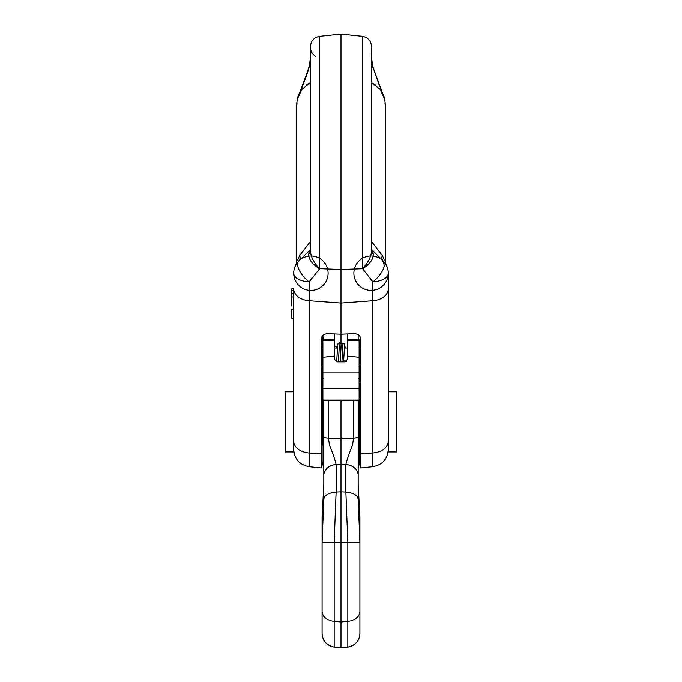 <?xml version="1.0" encoding="UTF-8"?>
<svg xmlns="http://www.w3.org/2000/svg" width="682" height="682" viewBox="0 0 682 682"><rect width="100%" height="100%" fill="white"/><g stroke="black" fill="none" stroke-linecap="round" stroke-linejoin="round"><path stroke-width="1.02" d="M310.566 249.237L298.767 261.027L295.877 264.863L296.738 261.53L299.884 255.187L300.165 258.214L298.767 261.027A17.186 7.69 45 0 0 309.125 281.837L319.722 268.657A10.315 3.811 180 0 1 319.449 268.648L319.449 268.648C313.856 262.681 310.873 256.824 310.489 251.07L308.656 254.429L310.489 251.07L310.489 49.454M388.271 293.891L388.271 273.192A17.186 8.687 0 0 1 372.875 281.837L372.875 300.711L341 303.047L341 334.197L328.11 333.703C324.103 333.737 321.81 335.467 321.231 338.911L321.231 453.914L309.125 453.027L309.125 300.711L341 303.047L341 34.1L362.278 36.334L362.278 268.657A10.315 3.811 0 0 0 362.551 268.648C368.144 262.681 371.127 256.824 371.511 251.07L373.344 254.429L371.511 249.569M321.231 453.914L321.231 467.971L309.125 466.701L309.125 453.027A17.186 11.944 180 0 1 305.042 452.371A17.186 11.944 180 0 1 293.729 441.152M388.271 391.835L396.864 391.835L396.864 451.996L388.271 451.996L388.271 288.836A17.186 11.944 0 0 1 376.958 300.063A17.186 11.944 0 0 1 372.875 300.711L372.875 466.701L360.769 467.971L360.769 338.911C360.198 335.476 357.905 333.737 353.89 333.703L341 334.197L341 343.694M386.106 264.829L383.233 261.027A17.186 17.186 180 0 1 388.271 273.192A17.186 17.186 0 0 0 362.483 258.29A17.186 17.186 0 0 0 362.483 288.068A17.186 17.186 0 0 0 388.271 273.184L388.271 273.184A17.186 17.186 0 0 0 386.08 264.778A17.186 17.186 0 0 1 388.271 273.184L388.271 288.836M385.262 104.585L384.784 103.92M371.52 50.417L371.511 49.658M371.511 50.263L371.528 51.764M372.73 66.461L382.116 92.292C382.406 92.675 384.563 97.347 384.75 99.325L385.262 104.312L385.262 261.53L382.116 255.187L381.835 258.214L384.333 265.315A17.186 7.69 -45 0 1 372.875 281.837L362.619 268.725C369.678 264.181 373.259 259.416 373.344 254.429M384.742 99.367L380.002 89.299L371.511 82.582L375.492 84.96M371.511 241.505L382.116 255.187M372.756 66.938L371.511 67.646M371.511 47.39L371.511 251.07M297.216 103.92L296.738 104.866L296.738 104.218L296.738 261.53L295.894 264.829M310.472 51.764L310.489 50.263L310.472 51.764M300.779 90.97L308.281 70.553M310.489 249.314L298.767 261.036A17.186 17.186 180 0 0 293.729 273.192A17.186 17.186 0 0 1 295.92 264.778A17.186 17.186 0 0 0 293.729 273.184L293.729 273.184A17.186 8.687 0 0 0 309.125 281.837L309.125 300.711A17.186 11.944 0 0 1 293.729 288.836L293.729 451.996L285.136 451.996L285.136 391.835L293.729 391.835M296.738 261.573L296.738 104.312L297.258 99.367L301.904 89.427L310.489 82.582L306.9 84.687M299.884 255.187L310.489 241.505M309.27 66.461L310.489 67.637M308.69 253.977L310.489 249.569M319.381 268.725C312.313 264.181 308.741 259.416 308.656 254.429M321.231 347.999L322.884 347.999M334.453 347.999L337.36 347.999M344.299 347.999L347.547 347.999M359.116 347.999L360.769 347.999M321.231 365.202L322.884 365.202M359.116 365.202L360.769 365.202M293.729 318.179L291.768 318.179L291.768 309.466L293.729 309.466M291.768 305.979L291.768 290.276L293.729 290.276M293.729 288.836L291.768 288.836L291.768 290.276M293.729 293.618L291.768 293.618M362.619 268.725L341 269.484L319.722 268.657L319.722 36.334C314.035 37.408 310.958 40.826 310.489 46.589L310.489 251.07M371.434 249.237L383.233 261.027L372.398 250.2L373.063 252.553L371.511 250.251M386.123 264.863L385.262 261.53L386.063 264.761M371.511 250.465L373.31 253.977M323.814 339.789L323.814 334.734L323.814 337.164L322.501 337.164L322.501 335.783M322.884 341.895L322.501 337.948L323.814 337.948L323.814 337.164M359.116 357.257L347.547 356.115L347.547 339.414L359.116 339.815L359.116 400.701L322.884 400.701L322.884 339.815L334.453 339.414L334.453 345.058L335.169 346.413L336.175 346.729L336.345 347.999M322.884 357.257L334.453 356.115L334.453 340.156L322.884 340.548M334.726 347.999L334.453 345.083L334.453 347.743M358.212 400.701L353.574 400.777L358.186 400.777L358.186 436.744A5.158 1.381 180 0 1 353.574 438.117L352.56 444.903C349.022 453.828 346.797 460.359 345.876 464.502A13.751 10.963 0 0 1 358.186 475.414L358.186 436.744M358.186 339.789L358.186 334.734L358.186 339.789M341 400.777L341 438.466L353.574 438.117L353.574 400.777L323.788 400.701M323.814 400.777L328.426 400.777L328.426 438.117L329.44 444.92C332.969 453.803 335.194 460.333 336.124 464.502L336.124 492.106C328.562 492.839 324.462 495.217 323.814 499.241L323.814 400.777M358.928 400.701L358.928 465.414L358.186 468.065L358.186 495.959L359.908 522.156L359.908 633.416L359.908 517.084L359.908 522.156L359.252 523.503M358.186 467.366L358.186 447.349M358.186 475.414L358.186 499.241C357.538 495.217 353.438 492.839 345.876 492.106L345.876 464.502L336.124 464.502A13.751 10.963 0 0 0 323.814 475.414L323.814 473.913M358.186 473.913L358.186 495.959M359.908 398.544L359.908 445.295M322.092 445.295L322.092 381.963L323.072 378.425M323.814 467.358L323.814 495.959L322.092 522.156L322.748 523.503M322.092 522.156L323.814 484.714L322.092 517.084L322.092 542.642L322.092 517.638M322.092 616.034L322.092 542.616L334.171 542.267L336.124 492.106L341 491.841L341 438.466L328.426 438.117A5.158 1.381 180 0 1 323.814 436.744M347.829 647.065L341 647.9L334.171 647.056C326.721 645.539 322.688 640.995 322.092 633.416L322.092 611.225A13.751 10.239 0 0 0 334.171 621.387L334.171 542.267L341 542.25L341 491.841L345.876 492.106L347.829 542.267L347.829 647.065C355.279 645.539 359.312 640.995 359.908 633.416A13.751 13.751 180 0 1 347.829 647.056L341 647.891L341 542.25L359.908 542.616L358.186 499.241L359.908 542.642M322.092 541.534L322.092 611.225M359.908 543.025L359.908 541.534M334.453 356.115L334.453 359.295L337.198 361.861L344.802 361.861L347.547 359.295L347.547 356.115M334.453 359.295L334.453 356.601M359.116 340.548L347.547 340.156L347.547 347.743M347.547 359.295L347.547 356.601M346.277 361.451L344.819 360.659L343.174 361.861M336.175 346.729L337.496 346.132M337.897 344.802L337.897 343.924M334.453 333.941L334.453 345.066M359.116 400.095L322.884 400.095M322.884 366.021L322.501 365.202M322.884 367.24L322.501 366.021M322.884 367.854L322.501 367.24M322.884 368.911L322.501 367.854M322.501 348.323L322.501 345.859M323.814 338.818L322.501 338.818M322.501 337.948L322.501 337.164M388.271 441.152A17.186 11.944 180 0 1 372.875 453.027L360.769 453.914M379.584 86.145L372.824 66.64C371.664 59.641 371.238 54.748 371.528 51.977L371.52 50.502M293.729 273.192L293.729 273.192A17.186 17.186 0 0 0 319.517 288.077A17.186 17.186 0 0 0 319.517 258.308A17.186 17.186 0 0 0 293.729 273.192M309.244 66.938L299.884 92.292C299.628 92.616 297.446 97.304 297.25 99.325L297.258 99.367M310.489 52.505L310.472 51.977C310.804 54.321 310.37 59.215 309.176 66.64L302.416 86.154M310.489 250.251L308.937 252.553L309.602 250.2M293.729 296.934L291.768 296.934M371.511 249.314L372.398 250.2M371.511 52.505L371.528 51.977M334.504 347.999L334.504 345.544M347.496 333.941L347.496 347.999M323.814 468.065L323.063 465.397L323.072 400.701M358.186 484.714L359.908 517.084L358.186 484.714M322.092 542.616L323.814 499.241L322.092 542.616M359.908 611.225A13.751 10.239 180 0 1 347.829 621.387L341 622.01L334.171 621.387L334.171 647.056L341 647.9M322.092 633.408A13.751 13.751 0 0 0 334.171 647.056M338.417 361.861L339.508 342.875L341.256 344.291M341.912 361.861L343.003 342.875L344.657 344.009L345.16 347.999M359.116 388.442L322.884 388.442M315.647 56.325C312.637 54.483 310.932 51.806 310.532 48.311L310.489 47.39M372.875 466.701C382.355 464.911 387.487 459.216 388.271 449.6M384.75 99.325L385.262 104.261M362.278 36.334C367.965 37.408 371.042 40.826 371.511 46.589M319.722 36.334L341 34.1M310.481 50.502L310.472 51.977M296.738 104.261L297.25 99.325M306.576 84.918L310.489 82.582M309.125 466.701C299.645 464.911 294.513 459.216 293.729 449.6M321.231 401.289L322.092 401.289M359.908 401.289L360.769 401.289M321.231 442.55L322.092 442.55M359.908 442.55L360.769 442.55M359.908 421.919L359.908 461.867L358.928 465.414M358.928 378.425L359.908 381.963M323.063 465.397L322.092 461.867M359.116 372.935L322.884 372.935M340.113 361.861L341.077 345.22M343.643 361.119L344.572 345.22M336.661 361.81L337.795 344.18M337.88 343.975L339.508 342.875M340.156 361.861L341.239 344.359L343.003 342.875"/></g></svg>
